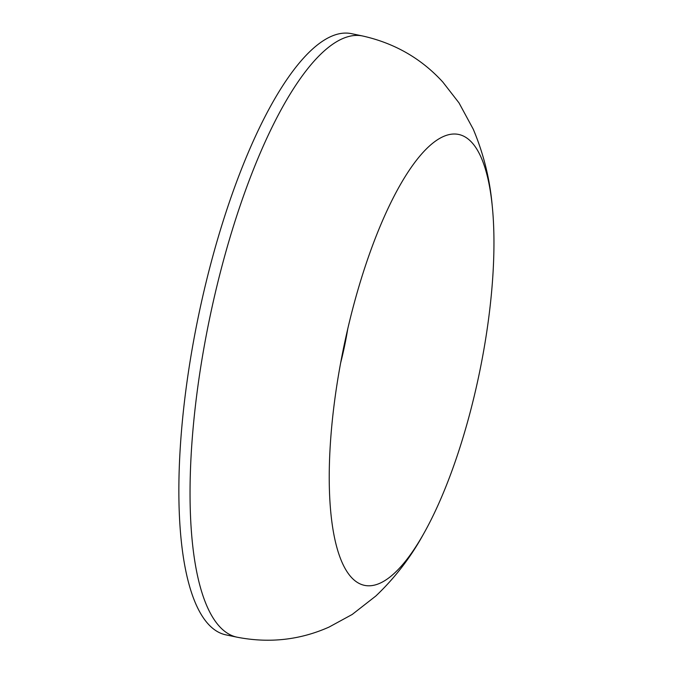 <?xml version="1.0" encoding="UTF-8"?>
<svg xmlns="http://www.w3.org/2000/svg" width="673" height="673" viewBox="0 0 673 673"><rect width="100%" height="100%" fill="white"/><g stroke="black" fill="none" stroke-linecap="round" stroke-linejoin="round"><path stroke-width="1.01" d="M225.951 634.875A307.09 92.058 -78.2 0 1 192.865 344.963A307.09 92.058 -78.2 0 1 351.432 33.65L362.604 35.98A307.09 92.058 -78.2 0 0 204.045 347.302A307.09 92.058 -78.2 0 0 237.132 637.205L225.951 634.875M347.781 328.702A120.644 36.165 -78.2 0 1 346.822 334.33A120.644 36.165 -78.2 0 1 340.631 362.991M339.73 367.938A230.317 69.05 -78.2 0 1 435.027 141.439A230.317 69.05 -78.2 0 1 492.19 205.45A230.317 69.05 -78.2 0 1 483.466 351.886A230.317 69.05 -78.2 0 1 423.687 533.714A230.317 69.05 -78.2 0 1 345.686 569.518A230.317 69.05 -78.2 0 1 339.73 367.938M423.687 533.714C410.951 557.034 394.992 577.813 375.812 596.034L352.223 614.449L329.072 627.068C299.931 640.04 269.284 643.422 237.132 637.205M492.19 205.45C489.851 178.984 483.534 153.562 473.245 129.191L458.994 102.876L442.817 82.047C421.298 58.501 394.563 43.148 362.604 35.98"/></g></svg>
